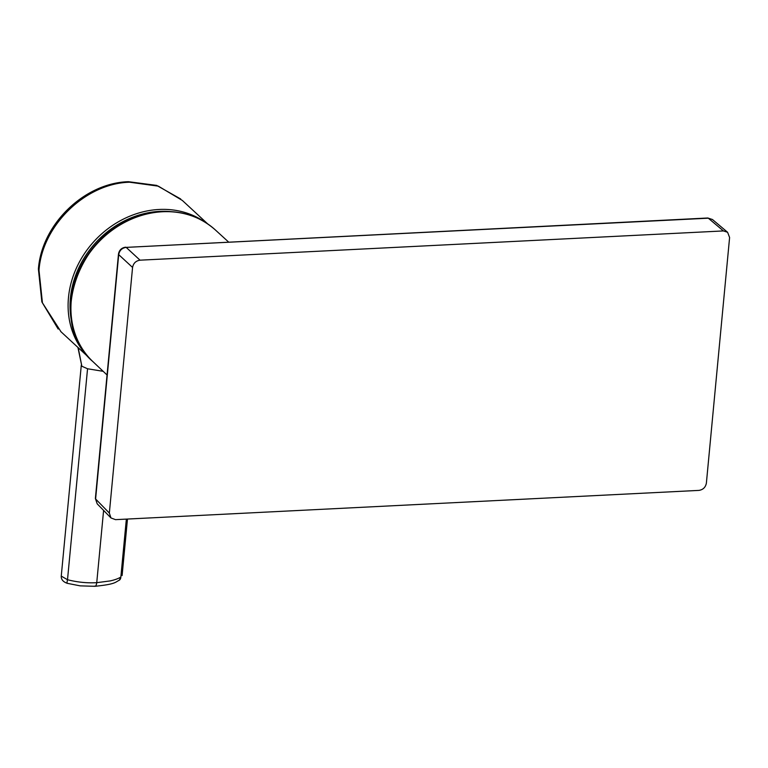 <?xml version="1.0" encoding="UTF-8"?>
<svg xmlns="http://www.w3.org/2000/svg" width="768" height="768" viewBox="0 0 768 768"><rect width="100%" height="100%" fill="white"/><g stroke="black" fill="none" stroke-linecap="round" stroke-linejoin="round"><path stroke-width="1.15" d="M73.44 328.829A88.013 76.003 -47.2 0 1 70.416 298.07A88.013 76.003 -47.2 0 1 170.074 211.536M73.219 327.466A89.366 77.242 -47.1 0 1 153.696 212.41M207.638 223.843L182.352 200.458L158.371 186.163L129.638 182.218C85.574 183.283 42.125 225.504 39.005 270.278L42.432 302.832L61.046 331.824M132.566 267.437C133.392 263.242 135.878 260.822 140.035 260.179L723.427 230.928L727.594 232.272L729.6 237.504L706.378 483.139C705.552 487.334 703.056 489.754 698.909 490.397L115.507 519.648L110.957 517.939L109.344 513.072L132.566 267.437L118.704 254.64C119.501 250.406 121.987 247.987 126.182 247.382L707.827 217.997L712.464 219.523L707.827 217.997M110.957 517.939L97.21 503.856L95.376 498.499L118.474 254.141C119.203 250.061 121.613 247.747 125.693 247.181M103.171 371.318L87.552 368.765L81.859 366.25L78.182 347.674M81.859 366.25L77.914 347.424M126.355 519.101L120.854 577.037A5.53 4.234 55 0 1 119.328 580.205L120.854 577.037C118.272 578.64 114.672 579.936 110.074 580.934L96.739 582.672L103.603 510.413M81.302 365.107L61.258 576.096L67.507 579.725C77.491 582.25 87.235 583.229 96.739 582.672C96.355 585.504 95.568 586.646 94.368 586.109M119.328 580.205A5.53 4.234 55 0 1 119.318 580.205C114.902 582.326 115.814 584.15 94.973 586.301L80.189 585.859L67.277 583.325A5.53 0.922 -72.6 0 1 67.507 579.725L87.552 368.765M89.098 357.725A89.405 77.203 -47.2 0 1 68.477 297.523A89.405 77.203 -47.2 0 1 119.606 221.107A89.405 77.203 -47.2 0 1 204.365 221.741M92.87 361.584C42.662 319.267 84.134 218.976 153.869 212.342C177.878 209.184 198.346 215.03 215.27 229.872A89.904 77.702 132.9 0 0 154.397 212.554A89.904 77.702 132.9 0 0 77.981 273.677A89.904 77.702 132.9 0 0 92.87 361.584L107.04 374.976M140.035 260.179L126.182 247.382L417.216 232.762L708.317 218.198L723.427 230.928M109.344 513.072L95.606 498.989A241772.592 87283.872 87.5 0 1 118.704 254.64L118.474 254.141M39.005 270.278L38.41 269.011M58.176 329.04L41.856 301.92L38.4 269.078C41.626 224.4 84.307 182.899 128.458 181.699L129.638 182.218M89.299 357.946L60.662 331.459M97.21 503.856L95.376 498.499M727.594 232.272L712.464 219.523M128.458 181.699L156.653 185.395L180.71 198.989M122.102 575.578L127.478 519.043M61.258 576.115C61.085 579.446 63.091 581.846 67.277 583.325M215.27 229.872L228.557 242.006"/></g></svg>
